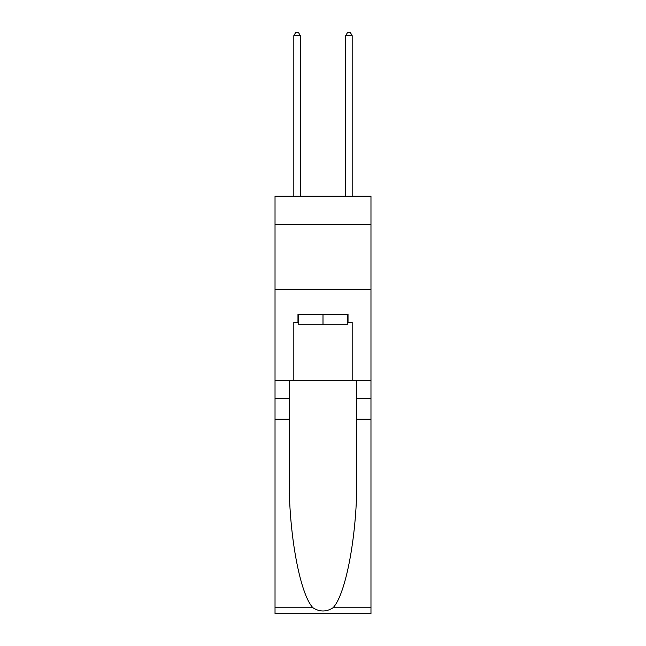 <?xml version="1.0" encoding="UTF-8"?>
<svg xmlns="http://www.w3.org/2000/svg" width="646" height="646" viewBox="0 0 646 646"><rect width="100%" height="100%" fill="white"/><g stroke="black" fill="none" stroke-linecap="round" stroke-linejoin="round"><path stroke-width="0.97" d="M370.974 224.719L370.974 196.19L275.026 196.19L275.026 224.719L370.974 224.719L370.974 380.308L352.175 380.308L352.175 322.225L348.024 322.225L348.024 314.44L297.976 314.44L297.976 322.225L298.751 322.225M275.026 419.206L289.222 419.206L289.222 477.031C288.536 532.296 299.744 594.037 312.971 607.781C319.649 612.053 326.335 612.053 333.029 607.781L370.974 607.781L370.974 613.7L275.026 613.7L275.026 224.719M347.249 314.44L347.249 324.817L298.751 324.817L298.751 314.44M323 314.44L323 324.817M333.029 607.781C346.256 594.037 357.464 532.296 356.778 477.031L356.778 380.308M356.778 419.206L370.974 419.206L370.974 380.308M289.222 380.308L289.222 419.206M370.974 607.781L370.974 419.206M275.026 380.308L293.825 380.308L293.825 322.225L297.976 322.225M275.026 289.545L370.974 289.545M293.825 380.308L352.175 380.308M347.249 322.225L348.024 322.225M300.309 196.19L300.309 35.667L293.825 35.667L293.825 196.19M293.825 35.667L295.771 32.3L298.363 32.3L300.309 35.667M352.175 196.19L352.175 35.667L345.691 35.667L345.691 196.19M345.691 35.667L347.637 32.3L350.229 32.3L352.175 35.667M356.778 398.461L370.974 398.461M289.222 398.461L275.026 398.461M275.026 607.781L312.971 607.781"/></g></svg>
